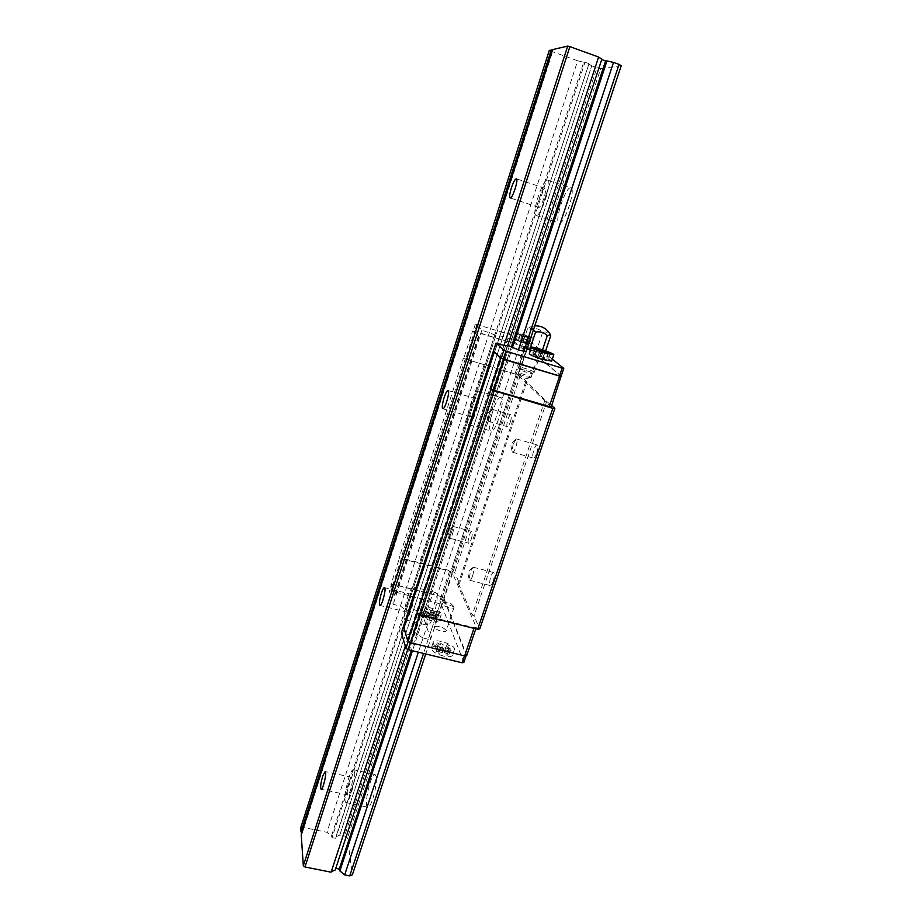 <?xml version="1.0" encoding="UTF-8"?>
<svg xmlns="http://www.w3.org/2000/svg" width="922" height="922" viewBox="0 0 922 922"><rect width="100%" height="100%" fill="white"/><g stroke="black" fill="none" stroke-linecap="round" stroke-linejoin="round"><path stroke-width="0.69" stroke-dasharray="4.61 3.46" d="M547.587 180.113L547.68 180.147C552.808 180.862 540.523 218.065 536.062 215.46C531.026 214.722 542.839 178.372 547.587 180.113M539.75 197.285C538.01 203.024 537.664 206.367 538.69 207.335C541.122 208.706 547.703 188.722 544.948 188.319C543.507 188.514 541.779 191.499 539.75 197.285M570.764 187.892C565.647 186.025 553.753 222.179 559.158 223.043C563.987 225.752 576.377 188.78 570.868 187.927L570.764 187.892M471.799 405.738C469.966 411.915 469.598 415.592 470.704 416.767C473.067 417.954 478.576 398.915 475.936 398.65C474.772 398.719 473.401 401.082 471.799 405.738M478.691 391.205C482.437 394.443 472.525 426.759 468.491 424.535C463.616 423.924 473.747 388.819 478.218 390.882L478.691 391.205M501.338 397.831L500.83 397.497C496.001 395.331 485.871 430.286 491.115 431C495.483 433.317 505.417 401.162 501.338 397.831M408.423 600.13C406.498 606.757 406.106 610.779 407.224 612.196C409.472 613.234 414.174 594.609 411.696 594.483C410.786 594.494 409.691 596.384 408.423 600.13M414.474 587.925C416.951 593.422 408.849 621.682 405.334 619.814C400.77 619.4 409.449 585.067 413.644 586.899L414.474 587.925M436.625 593.549L435.703 592.5C431.173 590.587 422.587 624.805 427.485 625.3C431.289 627.225 439.391 599.093 436.625 593.549M552.612 49.592L553.108 50.03L552.439 50.111M301.206 834.583L301.805 832.716M300.745 827.714L302.209 827.218L326.953 832.324L331.494 835.977L332.047 837.602L335.7 838.352L335.908 836.888L339.803 834.963L344.598 835.954L347.479 837.983L352.342 874.84M549.305 50.353L550.584 51.044L302.209 827.218M550.584 51.044L577.656 60.783L326.953 832.324M577.656 60.783L583.753 62.189L331.494 835.977M583.753 62.189L584.997 62.2L332.047 837.602M584.997 62.2L588.997 63.641L335.7 838.352M588.997 63.641L335.908 836.888M588.593 63.929L591.751 65.75L339.803 834.963M591.705 65.831L596.937 67.709L344.598 835.954M596.937 67.709L600.695 68.654L347.479 837.983M376.141 776.428L375.024 774.468C370.863 772.763 363.326 806.9 367.843 807.176C371.093 808.778 377.893 783.608 376.141 776.428M600.695 68.654L621.255 65.669M552.313 359.177L528.836 340.356L475.36 324.06L481.906 330.088L495.909 335.285L503.055 336.507L511.572 339.411L526.151 351.835L425.745 653.975M463.847 662.422L441.2 604.164L391.02 590.898L389.349 591.106L393.175 604.325L400.448 606.134L406.164 610.41L409.921 611.344L409.967 610.341L413.667 609.442L421.723 612.404L430.77 638.831L428.257 639.28L523.788 351.466L423.555 653.444M428.257 639.28L423.048 638.001L518.406 349.841L418.358 652.188M423.048 638.001L417.758 634.682L512.494 347.375L412.457 650.759M417.758 634.682L416.963 633.368L511.422 346.684L411.316 650.483M601.709 59.573L335.228 869.999M507.688 345.496L407.755 649.445M504 345.358L405.288 646.149M349.173 781.856C347.191 788.898 346.741 793.266 347.825 794.96C349.899 795.859 354.048 777.292 351.778 777.292C351.063 777.292 350.199 778.813 349.173 781.856M354.497 771.714C355.984 778.86 349.15 804.134 346.153 802.578C341.947 802.371 349.645 768.13 353.495 769.755L354.497 771.714M513.174 443.943L512.021 451.112L512.597 452.206C513.554 452.206 514.626 450.547 515.813 447.228C517.196 442.618 517.38 439.863 516.401 438.941L513.174 443.943M536.719 453.175C538.102 448.588 538.264 445.822 537.203 444.888C535.002 443.931 531.037 457.761 533.412 458.107C534.414 458.119 535.521 456.471 536.719 453.175M446.213 630.245C442.203 626.706 438.215 625.519 434.274 626.706C432.902 628.977 445.464 633.333 446.225 630.855L446.213 630.245M433.236 643.291C434.297 647.924 453.255 653.583 454.362 649.618C456.793 645.423 434.711 637.678 433.236 642.208L433.236 643.291M416.963 633.368L413.033 632.4L412.998 633.506L409.08 634.59L401.404 632.699M421.389 608.9C422.299 612.98 440.243 618.316 441.177 614.79C443.321 611.125 422.633 604.048 421.389 608.024L421.389 608.9M527.073 348.009L526.946 347.767C527.177 346.96 540.361 351.374 539.554 351.985C539.439 352.723 528.237 349.15 527.073 348.009M551.656 361.124C552.197 359.718 529.712 352.262 529.309 353.702M522.866 342.857L531.107 344.54C532.409 343.549 510.661 336.311 510.304 337.613C510.938 338.639 515.121 340.379 522.866 342.857M435.979 614.617L431.577 612.185L428.246 612.681L425.86 611.355L429.191 610.86L424.823 608.439L426.644 608.174L431 610.583L434.297 610.087L436.682 611.401L433.386 611.908L437.777 614.34L435.979 614.617L434.17 620.057L429.779 617.613L431.577 612.185M448.876 649.491L444.139 646.795L440.624 647.475L438.042 645.999L441.569 645.331L436.867 642.657L438.78 642.3L443.482 644.962L446.963 644.305L449.521 645.757L446.052 646.426L450.777 649.111L448.876 649.491L446.928 655.277L442.203 652.569L438.688 653.272L436.106 651.796L439.633 651.093L434.954 648.42L436.867 648.051L441.546 650.725L445.038 650.033L447.596 651.497L444.116 652.188L448.83 654.885L446.928 655.277M429.779 617.613L426.448 618.132L428.246 612.681M443.436 656.026C436.878 654.194 432.833 651.866 431.312 649.076L431.312 647.97C432.81 643.395 454.869 651.128 452.414 655.381C451.4 656.902 448.403 657.121 443.436 656.026M419.602 614.34L419.602 613.441C420.87 609.419 441.534 616.495 439.368 620.218C438.446 621.566 435.599 621.705 430.862 620.633C424.731 618.893 420.974 616.795 419.602 614.34M426.448 618.132L424.062 616.795L427.405 616.276L423.048 613.856L424.858 613.579L429.214 616L432.51 615.481L434.884 616.806L431.588 617.325L435.968 619.768L434.17 620.057M424.062 616.795L425.86 611.355M442.203 652.569L444.139 646.795M438.688 653.272L440.624 647.475M436.106 651.796L438.042 645.999M439.633 651.093L441.569 645.331M434.954 648.42L436.867 642.657M436.867 648.051L438.78 642.3M441.546 650.725L443.482 644.962M445.038 650.033L446.963 644.305M447.596 651.497L449.521 645.757M444.116 652.188L446.052 646.426M448.83 654.885L450.777 649.111M530.865 377.282L530.784 377.663C526.508 377.075 522.44 375.727 518.567 373.617L518.441 373.352C518.625 372.488 529.677 375.992 530.865 377.282M517.369 333.891L529.677 337.648L524.849 335.758L527.949 336.288L525.333 335.262L515.721 332.554L520.515 334.432L517.369 333.891L515.386 339.895L527.684 343.629L522.866 341.728L525.978 342.235L515.467 338.8L518.544 340.414L515.386 339.895M524.86 336.841L533.1 338.57C534.38 337.648 512.609 330.399 512.263 331.632C512.909 332.623 517.115 334.363 524.86 336.841M519.996 334.928L518.014 340.933M523.143 335.458L521.161 341.451M527.972 337.36L525.989 343.353M529.677 337.648L527.684 343.629M524.849 335.758L522.866 341.728M527.949 336.288L525.978 342.235M525.333 335.262L523.373 341.209M522.221 334.732L520.25 340.691M517.438 332.854L515.467 338.8M515.721 332.554L513.75 338.512M520.515 334.432L518.544 340.414M534.852 356.249L548.014 360.225L542.781 358.139L546.043 358.612L543.208 357.482L532.962 354.67L538.16 356.733L534.852 356.249L536.996 349.818M539.854 350.948L537.699 357.39M543.15 351.466L540.995 357.874M548.383 353.541L546.227 359.96M550.169 353.818L548.014 360.225M544.798 352.123L542.781 358.139M548.187 352.25L546.043 358.612M545.133 351.778L543.208 357.482M541.871 351.27L539.946 356.998M536.765 348.942L534.76 354.935M535.094 348.274L532.962 354.67M540.085 350.994L538.16 356.733M561.164 375.992L526.969 347.513L474.576 331.355L465.645 359.073L463.328 358.451L399.03 558.202L401.105 558.017L419.602 562.789L452.045 571.179L454.696 572.574L459.479 583.326L458.303 583.476L472.26 614.997L474.023 615.954L479.786 628.896M474.576 331.355L472.583 331.021L463.639 358.808M551.183 407.098L517.853 374.943L465.645 359.073M526.969 347.513L517.853 374.943M524.099 346.372L515.018 373.779M417.147 612.554L420.109 614.202L474.208 627.686L476.34 627.306L452.218 572.516L449.567 571.11L401.312 558.64L399.238 558.836L390.974 584.49L394.939 596.338L391.447 584.617L389.349 591.106M401.312 558.64L393.06 584.248L390.974 584.49M474.208 627.686L473.989 628.355M476.34 627.306L475.821 628.816M466.774 655.438L443.793 597.871L441.165 596.442L393.06 584.248M452.218 572.516L443.793 597.871M449.567 571.11L441.165 596.442M494.227 351.524L403.686 627.248M391.447 584.617L393.106 584.421L441.235 596.603L443.332 597.756L466.267 655.312L464.55 655.669L410.659 642.542L408.262 641.332M408.308 641.182L404.136 627.179M503.965 345.473L409.08 634.59M507.561 345.888L412.998 633.506M507.365 345.462L413.033 632.4M526.151 351.835L430.77 638.831M511.572 339.411L421.723 612.404M508.137 338.063L418.6 610.664M503.055 336.507L413.667 609.442M499.62 336.069L409.967 610.341M499.793 336.461L409.921 611.344M495.909 335.285L406.164 610.41M494.93 334.64L405.415 609.212M489.409 332.369L400.448 606.134M481.906 330.088L393.175 604.325M472.583 331.021L478.887 336.761L394.939 596.338M475.36 324.06L473.067 331.171L526.497 347.375L561.095 376.222M478.887 336.761L473.067 331.171M478.299 336.53L394.409 596.05M399.238 558.836L399.03 558.202M454.039 606.883L443.321 602.7L442.053 603.864C442.721 606.296 453.486 609.523 454.05 607.46L454.039 606.883M472.548 575.985C473.954 571.156 474.162 568.229 473.147 567.191L470.393 571.502L469.217 579.27L469.782 580.272C470.6 580.295 471.522 578.866 472.548 575.985M493.143 581.309C494.561 576.504 494.722 573.576 493.639 572.527C491.518 571.652 488.026 585.297 490.308 585.562C491.161 585.585 492.118 584.168 493.143 581.309M452.448 534.218C453.705 529.908 453.935 527.315 453.128 526.427L450.662 530.519L449.982 538.287C450.685 538.275 451.503 536.927 452.448 534.218M471.234 539.197C472.502 534.91 472.698 532.317 471.834 531.418C470.082 530.657 466.809 543.023 468.699 543.231C469.448 543.242 470.289 541.894 471.234 539.197M491.253 416.606C492.486 412.468 492.705 410.013 491.91 409.218L489.086 413.897L488.43 421.262C489.236 421.239 490.181 419.683 491.253 416.606M510.304 422.103C511.537 417.989 511.722 415.522 510.88 414.727C509.082 413.897 505.44 426.46 507.4 426.713C508.253 426.702 509.221 425.169 510.304 422.103M463.328 358.451L520.285 375.415L544.983 400.079L551.713 405.519M517.449 374.24L452.045 571.179M520.285 375.415L454.696 572.574M526.865 381.708L459.479 583.326M525.724 381.581L458.303 583.476M544.983 400.079L472.26 614.997M546.873 400.874L474.023 615.954M465.333 358.716L401.105 558.017M484.257 364.351L419.602 562.789M489.282 365.85L424.512 564.057M435.968 619.768L437.777 614.34M431.588 617.325L433.386 611.908M434.884 616.806L436.682 611.401M432.51 615.481L434.297 610.087M429.214 616L431 610.583M424.858 613.579L426.644 608.174M423.048 613.856L424.823 608.439M427.405 616.276L429.191 610.86M476.951 324.337L474.669 331.436M526.531 339.446L524.203 346.465M528.836 340.356L526.497 347.375M393.106 584.421L391.02 590.898M441.235 596.603L439.103 603.023M443.332 597.756L441.2 604.164M532.075 373.168C530.83 371.854 519.317 368.281 519.939 369.411C519.927 370.31 531.141 374.078 532.109 373.502L532.075 373.168M534.08 372.096C532.616 370.54 519.144 366.276 518.925 367.29L518.913 367.394C518.879 368.5 532.939 373.214 534.138 372.5L534.08 372.096M525.713 347.594C527.119 348.977 540.799 353.345 540.937 352.458L540.765 352.158C539.243 350.729 525.736 346.43 525.563 347.306L525.713 347.594M527.154 348.827L521.645 346.361L525.298 346.326L536.788 349.807L544.81 353.38L541.306 353.483L530.473 350.199M533.527 329.661L527.488 328.705L529.309 327.206L531.095 328.831C535.67 327.829 539.52 329.004 542.62 332.369L536.788 349.807M531.095 328.831L525.298 346.326M542.62 332.369C546.031 331.321 548.717 332.485 550.699 335.827M527.488 328.705L521.645 346.361M542.539 349.818L541.306 353.483M545.64 350.879L544.81 353.38M536.062 215.46L559.158 223.043M547.68 180.147L570.868 187.927M544.948 188.319L516.366 178.787M538.69 207.335L510.166 197.93M475.936 398.65L448.046 390.525M470.704 416.767L442.802 408.746M468.491 424.535L491.115 431M478.218 390.882L500.83 397.497M411.696 594.483L384.474 587.602M407.224 612.196L379.945 605.408M405.334 619.814L427.485 625.3M413.644 586.899L435.703 592.5M302.001 833.868L553.108 50.03M339.711 835.286L591.751 65.75M331.217 871.809L598.574 57.118M351.778 777.292L325.189 771.53M347.825 794.96L321.133 789.255M346.153 802.578L367.843 807.176M353.495 769.755L375.024 774.468M515.317 439.563L510.627 444.473L512.021 451.112M512.597 452.206L533.412 458.107M516.401 438.941L537.203 444.888M421.389 608.024L419.602 613.441M441.177 614.79L439.368 620.218M433.236 642.208L431.312 647.97M454.362 649.618L452.414 655.381M518.475 373.537L523.466 379.219L530.784 377.663M530.991 377.571L539.554 351.985M518.441 373.352L526.946 347.767M531.107 344.54L533.1 338.57M510.304 337.613L512.263 331.632M409.149 634.336L503.977 345.393M413.609 609.649L503.043 336.588M442.041 603.311L434.274 626.706M454.05 607.46L446.225 630.855M469.782 580.272L490.308 585.562M473.147 567.191L493.639 572.527M449.982 538.287L468.699 543.231M453.128 526.427L471.834 531.418M488.43 421.262L507.4 426.713M491.91 409.218L510.88 414.727M453.601 606.261L449.21 601.905L443.321 602.7M472.168 567.802L467.661 572.746L469.217 579.27M452.391 526.865L448.08 531.429L449.556 537.538M491.115 409.679L486.655 414.232L488.003 420.455M532.109 373.502L534.138 372.5M519.939 369.411L518.913 367.394M534.795 325.835L529.309 327.206M525.563 347.306L518.925 367.29M540.937 352.458L534.253 372.419"/><path stroke-width="1.38" d="M511.399 187.881C509.659 193.643 509.255 196.997 510.166 197.93C512.344 199.221 518.867 179.087 516.366 178.787C515.041 179.018 513.381 182.049 511.399 187.881M444.081 397.716C442.26 403.928 441.834 407.605 442.802 408.746C444.934 409.875 450.443 390.721 448.046 390.525C446.986 390.628 445.66 393.026 444.081 397.716M381.339 593.33C379.426 599.992 378.954 604.014 379.945 605.408C381.962 606.388 386.71 587.683 384.474 587.602C383.644 587.648 382.595 589.561 381.339 593.33M322.7 776.14C320.706 783.216 320.188 787.584 321.133 789.255C322.988 790.119 327.252 771.484 325.189 771.53L322.7 776.14M303.326 865.758L301.206 834.583L552.612 49.592L567.698 46.1L303.326 865.758L304.986 866.991L331.113 872.189L405.288 646.149M551.31 49.892L301.021 831.886L300.745 827.714L549.305 50.353L552.439 50.111M301.805 832.716L301.021 831.886M523.788 351.466L619.065 64.413L621.255 65.669L526.151 351.835L518.406 349.841L507.688 345.496M425.745 653.975L352.342 874.84L349.726 875.9L344.667 874.897L339.861 870.921L339.261 869.146L335.827 868.213M423.555 653.444L349.726 875.9M619.065 64.413L613.51 62.408L518.406 349.841M418.358 652.188L344.667 874.897M613.51 62.408L606.953 60.921L512.494 347.375M412.457 650.759L339.861 870.921M606.953 60.921L605.593 60.91L511.422 346.684M411.316 650.483L339.261 869.146M605.593 60.91L601.709 59.573M598.574 57.164L601.87 59.077L507.561 345.888L504 345.358M407.755 649.445L335.228 869.999L331.275 871.682M304.986 866.991L569.9 46.63L598.62 57.026L503.965 345.473L496.013 343.076L503.85 350.279L506.443 351.328L562.166 368.132L563.768 368.351L552.313 359.177M569.9 46.63L567.698 46.1M496.013 343.076L401.404 632.699L405.945 648.385L408.285 649.745L462.141 662.791L463.847 662.422L466.186 655.565M531.406 347.375L529.309 353.702C529.989 354.878 534.541 356.814 542.966 359.511L551.656 361.124M536.996 349.818L550.169 353.818L544.925 351.743L548.187 352.25L536.892 348.562L535.094 348.274L540.292 350.337L536.996 349.818M545.133 353.057L553.788 354.797C555.228 353.725 531.879 345.9 531.429 347.306C532.132 348.435 536.696 350.36 545.133 353.057M545.34 351.132L545.133 351.778M542.09 350.614L541.871 351.27M540.292 350.337L540.085 350.994M503.85 350.279L501.222 358.266L493.8 351.466L500.681 358.105L490.446 389.268L551.183 407.098L561.164 375.992M500.681 358.105L503.919 359.419L493.65 390.628M503.919 359.419L559.619 376.118L549.166 406.925M559.619 376.118L561.625 376.372M551.713 405.519L554.837 408.504L552.831 408.342L490.85 389.729L407.789 641.055L410.716 642.749L464.642 655.876L466.774 655.438L475.821 628.816M419.925 614.755L410.716 642.749M473.989 628.355L464.642 655.876M493.8 351.466L403.686 627.248L407.789 641.055M408.262 641.332L405.945 648.385M563.768 368.351L561.095 376.222L559.493 376.015L501.222 358.266M554.837 408.504L479.786 628.896L477.665 629.277L420.374 615.009L417.412 613.349M552.831 408.342L477.665 629.277M494.054 391.089L420.374 615.009M562.166 368.132L559.493 376.015M506.443 351.328L503.815 359.315M464.492 655.842L462.141 662.791M410.601 642.68L408.285 649.745M530.473 350.199L527.154 348.827M545.64 350.879L550.699 335.827L550.342 334.663L547.242 335.769C544.095 332.358 540.2 331.159 535.555 332.185L533.527 329.661M535.555 332.185L529.643 349.945M547.242 335.769L542.539 349.818M551.633 361.193L553.788 354.797M550.342 334.663C546.919 328.612 541.744 325.662 534.795 325.835"/></g></svg>
